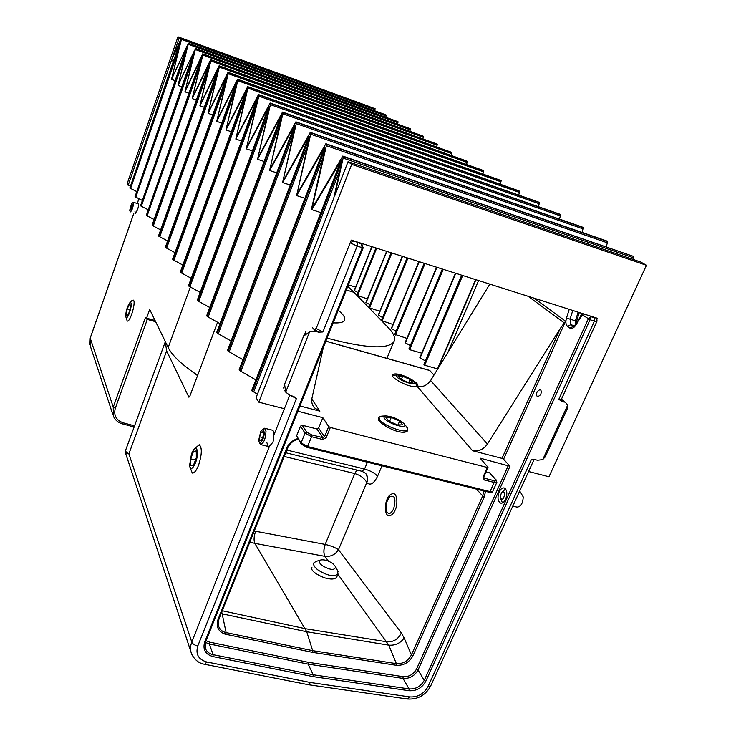 <?xml version="1.0" encoding="UTF-8"?>
<svg xmlns="http://www.w3.org/2000/svg" width="736" height="736" viewBox="0 0 736 736"><rect width="100%" height="100%" fill="white"/><g stroke="black" fill="none" stroke-linecap="round" stroke-linejoin="round"><path stroke-width="1.1" d="M632.988 259.385L633.282 257.738L343.123 158.084L334.696 195.942L348.045 161.699L351.688 164.376L258.805 402.16L256.091 397.652L333.647 198.637L342.074 160.798L252.439 391.589L251.776 390.494L341.191 160.144L311.843 209.686L311.429 209.3L325.174 148.249L239.798 370.613L239.2 369.61L324.364 147.642L296.663 195.592L309.598 136.675L228.114 351.21L227.553 350.281L308.853 136.123L282.642 182.565L295.2 125.985L217.276 333.215L216.752 332.35L294.51 125.47L269.652 170.504L281.851 116.067L207.184 316.48L206.706 315.67L281.207 115.589L257.572 159.289L269.44 106.849L197.782 300.868L197.331 300.113L268.842 106.407L246.33 148.838L257.867 98.256L188.986 286.267L188.563 285.568L257.306 97.842L235.824 139.076L247.057 90.224L180.752 272.596L180.357 271.934L246.532 89.838L225.989 129.95L236.928 82.699L173.024 259.762L172.647 259.146L236.44 82.34L216.761 121.376L227.424 75.642L165.747 247.692L165.398 247.103L226.964 75.302L208.086 113.326L218.491 69.009L158.893 236.311L158.562 235.768L218.058 68.687L199.925 105.745L210.073 62.753L152.426 225.575L152.113 225.06L209.668 62.45L192.225 98.587L202.133 56.856L146.308 215.427L201.747 56.571L184.948 91.834L194.626 51.281L140.521 205.813L194.267 51.005L178.057 85.431L187.524 46L135.028 196.696L187.174 45.742L171.534 79.378L180.78 40.995L129.812 188.039L180.458 40.756L171.387 60.472L173.383 61.18M181.249 38.474L179.253 37.748L171.966 58.797L181.341 38.208L375.139 108.726L181.341 38.208M581.808 313.343L579.922 317.51M311.843 209.686L320.832 212.594M252.439 391.589L253.699 391.911L340.106 169.611M528.476 471.491L548.964 476.762L646.447 265.291L351.688 164.376M266.717 442.244L268.244 446.458L269.486 446.2L273.056 442.051L273.866 435.169L289.68 395.324L284.363 408.728L258.805 402.16M596.841 319.212L597.273 318.256L351.256 240.111L315.44 330.4M633.282 257.738L633.843 256.524L343.657 156.713L343.123 158.084M181.672 38.447L171.681 78.614L188.434 43.387L178.213 84.649L195.564 48.594L185.104 91.025L202.722 53.811L203.108 54.096L192.381 97.759L210.671 59.625L211.085 59.92L200.091 104.889L219.098 65.771L219.53 66.093L208.26 112.442L228.04 72.303L228.5 72.643L216.936 120.465L237.553 79.249L238.05 79.608L226.164 129.002L247.692 86.646L248.216 87.032L235.998 138.101L258.511 94.548L259.072 94.962L246.505 147.826L270.094 103.003L270.692 103.445L257.756 158.24L282.514 112.074L283.158 112.553L269.836 169.409L295.881 121.836L296.571 122.342L282.836 181.433L310.288 132.351L311.034 132.894L296.856 194.405L325.864 143.732L326.683 144.32L312.036 208.444L342.774 156.069L633.843 256.524M342.774 156.069L343.657 156.713M171.387 60.472L128.174 185.325L127.181 183.669L177.965 36.8L179.253 37.748M369.969 106.738L177.965 36.8M374.56 110.731L375.139 108.726M188.085 43.13L385.765 114.798L386.336 115.12L385.728 117.245M195.206 48.328L397.504 121.504L398.112 121.854L397.477 124.099M202.722 53.811L409.869 128.57L410.504 128.929L409.832 131.312M210.671 59.625L422.896 136.013L423.568 136.399L422.86 138.92M219.098 65.771L436.65 143.87L437.359 144.274L436.623 146.961M228.04 72.303L451.196 152.177L451.941 152.61L451.159 155.471M237.553 79.249L466.596 160.972L467.388 161.432L466.56 164.487M247.692 86.646L482.926 170.31L483.773 170.789L482.89 174.064M258.511 94.548L500.278 180.219L501.179 180.734L500.25 184.239M270.094 103.003L518.76 190.78L519.708 191.323L518.724 195.095M282.514 112.074L538.467 202.041L539.488 202.621L538.43 206.687M295.881 121.836L559.535 214.075L560.63 214.7L559.507 219.107M310.288 132.351L582.112 226.973L583.28 227.645L582.084 232.42M325.864 143.732L606.363 240.828L607.623 241.546L606.335 246.753M348.045 161.699L640.844 262.08L646.447 265.291M257.434 394.202L253.699 391.911M255.88 379.923L239.798 370.613M242.99 359.729L228.114 351.21M231.067 341.026L217.276 333.215M220.018 323.656L207.184 316.48M209.751 307.492L197.782 300.868M200.174 292.404L188.986 286.267M191.231 278.291L180.752 272.596M182.859 265.061L173.024 259.762M175.002 252.623L165.747 247.692M167.615 240.93L158.893 236.311M160.65 229.899L152.426 225.575M154.091 219.475L146.308 215.427M147.881 209.622L140.521 205.813M142.011 200.284L135.028 196.696M136.445 191.424L129.812 188.039M128.174 185.325L130.143 185.941M437.524 368.874L424.718 365.24L423.936 364.44L461.693 275.181M455.455 273.203L419.814 357.76L425.417 360.925M421.756 353.17L409.63 349.683L408.894 348.928L442.318 269.036M436.604 267.214L405.131 342.691L410.292 345.598M406.925 338.394L394.744 334.337L424.166 263.267M418.913 261.602L391.304 328.495L396.051 331.163M392.969 324.466L381.395 320.583L407.109 257.848M402.279 256.312L378.249 315.109L382.637 317.556M379.794 311.31L368.791 307.584L391.064 252.752M386.612 251.335L365.912 302.45L369.969 304.704M367.356 298.871L356.868 295.302L375.93 247.949M371.827 246.643L354.228 290.462L357.981 292.542M355.589 287.086L348.358 284.896M296.663 195.592L304.934 198.288M323.178 157.108L241.022 370.935M326.177 145.636L607.099 242.724M326.683 144.32L607.623 241.546M282.642 182.565L290.269 185.076M307.574 145.59L229.292 351.532M310.555 134.164L582.783 228.776M311.034 132.894L583.28 227.645M269.652 170.504L276.708 172.84M293.149 134.936L218.417 333.528M296.111 123.565L560.142 215.795M296.571 122.342L560.63 214.7M257.572 159.289L264.123 161.469M279.772 125.065L208.288 316.784M282.725 113.73L539.028 203.688M283.158 112.553L539.488 202.621M475.585 279.597L436.926 370.282M475.925 279.708L438.178 368.248M246.33 148.838L252.42 150.889M462.696 275.503L424.718 365.24M267.334 115.883L198.849 301.171M270.268 104.586L519.266 192.354M270.692 103.445L519.708 191.323M455.777 273.304L420.063 358.009M235.824 139.076L241.5 140.999M443.256 269.33L409.63 349.683M255.732 107.318L190.026 286.571M258.667 96.066L500.756 181.737M259.072 94.962L501.179 180.734M436.908 267.315L405.37 342.93M225.989 129.95L231.297 131.753M425.049 263.543L395.425 335.046M244.904 99.323L181.764 272.89M247.82 88.099L483.359 171.764M248.216 87.032L483.773 170.789M419.198 261.685L391.524 328.725M216.761 121.376L221.738 123.078M407.937 258.115L382.048 321.246M234.756 91.834L174 260.047M237.673 80.647L466.992 162.38M238.05 79.608L467.388 161.432M402.546 256.395L378.451 315.321M208.086 113.326L212.768 114.926M391.846 253L369.408 308.218M225.234 84.806L166.704 247.977M228.142 73.646L451.564 153.53M228.5 72.643L451.941 152.61M386.869 251.418L366.105 302.652M199.925 105.745L204.323 107.263M376.666 248.179L357.457 295.9M216.283 78.191L159.822 236.596M219.181 67.068L437 145.176M219.53 66.093L437.359 144.274M372.066 246.716L354.421 290.656M192.225 98.587L196.374 100.022M362.342 243.625L362.066 244.324M207.846 71.962L153.327 225.851M210.744 60.876L423.218 137.273M211.085 59.92L423.568 136.399M184.948 91.834L188.858 93.187M199.888 66.093L147.191 215.694M202.777 55.025L410.164 129.784M203.108 54.096L410.504 128.929M178.057 85.431L181.764 86.728M192.363 60.536L141.376 206.08M195.252 49.496L397.78 122.682M195.564 48.594L398.112 121.854M171.534 79.378L175.039 80.601M185.242 55.283L135.866 196.954M188.131 44.261L386.014 115.938M188.434 43.387L386.336 115.12M178.489 50.296L130.631 188.296M181.369 39.302L374.826 109.517M195.693 374.008L197.634 375.415M384.643 418.591C388.7 424.111 408.37 429.622 404.349 424.138L403.99 423.669C398.866 419.18 392.858 416.594 385.977 415.923C383.87 416.088 383.428 416.981 384.643 418.591M406.594 426.632L407.726 429.953C405.886 433.826 384.036 425.978 379.712 419.879L379.003 417.082L381.772 416.107M397.468 424.939L402.776 424.838L399.639 421.056L391.267 417.386L385.94 417.45L388.994 421.222L397.468 424.939M389.556 421.47L391.267 417.386M398.001 424.93L399.639 421.056M332.828 563.601C328.495 560.685 324.548 559.461 320.97 559.93C318.43 560.896 318.844 562.792 322.221 565.616C330.409 570.234 334.871 570.621 335.625 566.775L332.828 563.601M337.566 570.667L337.999 574.089C333.785 577.07 327.097 575.681 317.924 569.94C314.355 567.097 313.012 564.724 313.895 562.819L316.13 561.384L320.638 560.032M126.169 317.428C128.009 319.617 132.839 304.005 130.732 302.662L129.527 303.122C127.043 307.096 125.792 311.512 125.764 316.388L126.169 317.428M129.656 302.974L131.67 300.794L133.372 300.141C136.243 301.834 130.088 322.699 127.208 321.034L125.865 316.866M129.711 311.172L130.704 305.348L129.435 304.253L127.19 308.927L126.206 314.714L127.457 315.864L129.711 311.172M127.797 315.146L126.206 314.714M129.959 309.69L127.19 308.927M134.973 211.158L135.222 213.514L137.476 209.953C138.543 206.577 138.782 204.516 138.193 203.762L133.225 202.234L133.547 203.596C132.866 208.178 131.772 210.984 130.254 211.996L129.766 210.395M333.169 322.856C339.397 323.233 343.151 322.451 344.439 320.51C345.754 318.136 343.684 314.723 338.21 310.261M346.306 290.012L353.988 292.33L347.769 286.359M133.906 213.109L90.224 338.174L113.252 407.072L145.176 318.283L146.206 317.529L146.556 318.173L149.693 309.451L168.185 347.53L190.449 286.81M386.906 358.349L393.668 342.047C395.885 338.459 393.99 333.564 387.973 327.354L353.988 292.33M146.556 318.173L155.057 320.5M393.668 342.047C387.403 349.508 365.203 348.211 327.06 338.137M197.662 375.323C181.994 364.872 172.169 355.608 168.185 347.53M393.622 508.88C396.18 498.796 394.901 494.758 389.786 496.745L387.522 500.287C385.958 504.289 385.636 507.895 386.538 511.115C388.47 514.887 390.834 514.133 393.622 508.88M132.489 204.212L131.808 203.357L129.729 210.183C130.732 210.772 131.643 208.785 132.489 204.212M131.836 203.329L133.225 202.234M132.048 204.139L131.174 204.921L130.143 209.686L131.974 206.144L132.048 204.139M132.011 205.178L131.174 204.921M131.33 208.021L130.226 207.69M378.571 418.112C375.903 421.94 393.484 431.038 398.139 431.434C402.031 432.63 405.048 432.566 407.183 431.241L407.413 430.689M409.786 385.82C413.264 386.924 415.904 386.97 417.689 385.958C419.722 382.968 404.368 375.314 400.393 374.808C396.888 373.676 394.22 373.621 392.389 374.652C390.365 377.623 405.757 385.314 409.786 385.82M337.999 574.089L336.564 577.493C334.586 579.057 331.881 579.444 328.44 578.634C324.355 578.689 309.479 571.614 311.926 567.53M537.17 391.626C536.231 394.248 536.424 396.005 537.758 396.888L540.647 394.698C541.586 392.067 541.392 390.31 540.068 389.418L537.17 391.626M499.183 491.942C497.251 497.564 497.729 501.29 500.636 503.12C502.513 503.47 504.188 502.154 505.66 499.183C507.601 493.552 507.132 489.817 504.243 487.986C502.338 487.637 500.655 488.952 499.183 491.942M387.145 499.321C385.241 502.219 383.898 514.473 388.709 515.862C391.773 515.513 393.907 513.599 395.112 510.131C397.044 507.196 398.369 494.969 393.604 493.562C390.494 493.902 388.341 495.825 387.145 499.321M218.739 619.546L218.463 625.876C219.632 629.234 221.858 631.396 225.152 632.353L226.118 632.601L225.878 634.312L224.82 634.046C218.169 631.405 215.887 626.584 217.966 619.602L286.571 448.38C288.641 443.569 292.376 440.312 297.758 438.601M221.775 612.214L222.162 613.842L306.746 631.746L254.831 543.352L249.854 542.165M433.973 375.093L429.824 370.548L325.846 341.191M311.816 399.059L319.884 411.148L299.929 405.978M297.832 411.222L322.837 417.662L328.707 426.549L330.335 427.469L487.324 467.48L487.904 467.158L480.093 458.142L509.965 466.284L503.59 459.227L501.998 458.372L472.54 450.726L417.192 386.437C422.62 387.44 427.101 385.48 430.624 380.549L489.836 284.124M165.214 341.982L125.93 449.438C125.046 450.947 126.04 452.419 128.892 453.854L125.654 453.459L125.608 450.303M217.589 322.23L189.934 395.922L188.922 397.228L166.63 350.906L165.315 341.614M273.866 435.169C273.967 432.299 273.47 430.643 272.375 430.183L272.246 430.146M429.272 370.401L429.824 370.548M486.064 471.804L489.946 473M301.079 443.863L296.608 435.85L300.509 426.144L302.229 425.242L316.912 428.959L318.614 428.058L322.837 417.662M284.206 456.476L354.752 473.542L356.896 470.056M285.706 452.75L361.992 471.298L364.55 469.034L367.402 462.226M206.052 640.734L209.548 642.132L308.283 662.308L308.182 664.12L313.168 674.756L313.067 676.605L212.943 656.586C205.298 654.313 202.566 649.41 204.728 641.902L362.278 247.71L357.144 246.091L322.92 331.973L318.568 332.175L315.505 331.31L309.58 331.835L285.715 392.15L290.058 395.425L293.673 396.419L296.415 398.489L197.782 646.006C195.436 654.203 198.444 659.53 206.798 661.995L310.537 682.52L409.777 696.928C417.818 697.351 423.881 693.919 427.966 686.66L531.245 459.862L533.931 459.457L537.611 460.248L542.736 459.623L567.695 405.113L565.8 402.831L561.283 399.584M561.274 399.841L561.586 401.341L564.181 402.086M561.586 401.341L558.854 399.234L594.421 321.135L590.033 319.746L590.944 316.738L595.838 317.998M191.7 371.238L197.552 375.618M478.575 280.545L447.865 352.48M221.223 613.594L222.162 613.842L226.118 632.601L312.662 650.67L306.746 631.746L388.801 645.168L337.934 574.255M254.352 530.941L255.631 531.254C253.883 536.305 253.616 540.344 254.831 543.352L324.935 556.352C323.444 553.371 323.518 549.387 325.165 544.41L325.238 544.419C323.582 549.406 323.49 553.38 324.953 556.352L324.935 556.352C330.804 556.848 335.312 554.64 338.468 549.746C335.441 547.593 331.034 545.818 325.238 544.419M485.521 491.354L484.297 496.745L412.905 655.85C409.152 662.529 403.613 665.675 396.29 665.289L312.515 652.354L312.662 650.67L396.364 663.642C403.015 663.992 408.029 661.094 411.415 654.939L482.706 495.898L483.819 490.93M381.966 465.814L377.577 476.201C373.805 483.8 370.208 485.916 366.795 482.531C368.147 479.026 367.77 475.971 365.663 473.377L362.057 471.316M356.997 470.083L354.752 473.542M255.631 531.254L325.165 544.41L354.78 473.542C360.539 475.336 364.541 478.326 366.795 482.531C367.779 479.43 367.439 476.422 365.792 473.524M218.169 624.468L218.463 625.885C217.847 624.57 217.994 622.408 218.896 619.399L217.966 619.602M501.998 458.372L560.28 328.523L487.434 444.066C483.46 449.512 478.492 451.738 472.54 450.726M319.884 411.148L314.254 407.698C311.963 404.745 311.218 401.497 312.018 397.955L323.352 347.41M560.28 328.523L564.254 322.92L528.209 296.314M534.253 298.236L565.588 321.236L564.254 322.92M218.905 619.105L287.472 448.325L286.571 448.38M412.905 655.85L411.415 654.939L404.147 637.946C400.494 643.2 395.37 645.61 388.801 645.168L396.364 663.642L396.29 665.289M509.965 466.284L418.03 669.981L424.249 680.358L588.285 318.946L590.944 316.738L589.637 315.827M322.92 331.973L316.176 328.523L350.198 242.797L353.832 240.92L361.155 243.791L362.278 247.71L363.17 247.848L361.827 244.15L360.235 242.963M310.537 682.52L308.255 684.692M567.695 405.113L567.53 408.232M545.413 456.504L542.736 459.623M285.715 392.15L284.657 384.698L283.608 388.065M306.01 331.32L303.913 335.91L309.58 331.835M396.925 376.961C400.485 381.322 417.358 386.4 414.34 382.232L413.899 381.671C408.977 377.752 403.549 375.498 397.606 374.928L396.327 375.553L396.925 376.961M416.061 384.256L417.404 386.244M392.26 375.535L393.76 375.185M408.25 382.426L412.868 382.536L410.044 379.454L402.656 376.262L398.02 376.114L400.78 379.196L408.25 382.426M401.332 379.426L402.656 376.262M408.784 382.435L410.044 379.454M264.16 432.262C263.672 429.254 262.531 429.06 260.728 431.664L258.75 439.972C259.09 446.614 264.804 438.536 264.16 432.262M261.547 430.542L264.555 428.232L266 431.342C265.604 438.932 263.746 443.33 260.406 444.553L258.952 441.37M263.074 431.692L261.151 432.345L259.523 436.761L259.817 440.551L261.74 439.935L263.378 435.491L263.074 431.692M263.166 432.842L261.151 432.345M262.623 437.524L259.523 436.761M500.195 496.874L500.296 497.656C502.256 500.416 503.7 499.266 504.629 494.206C504.197 491.639 503.166 491.096 501.51 492.568L500.195 496.874M502.099 492.025L505.632 488.98M512.707 506.064L516.985 507.113C520.794 506.837 522.882 503.442 523.241 496.929L520.37 492.007M502.467 502.927L500.692 498.668M195.472 462.907C199.06 453.965 197.294 443.826 193.347 450.128L191.498 453.845L189.584 465.456C190.633 470.083 192.593 469.237 195.472 462.907M194.074 449.19L199.226 444.737C202.216 447.571 201.995 454.434 198.545 465.308C196.365 470.7 194.286 473.285 192.298 473.064L189.879 466.946M196.3 450.91L193.476 451.444L190.661 458.832L190.652 465.75L193.467 465.299L196.31 457.847L196.3 450.91M196.3 452.116L193.476 451.444M195.509 459.963L190.661 458.832M138.966 198.637L137.273 203.476M155.655 321.715L147.283 319.424L115.294 408.268C113.519 415.38 116.15 420.228 123.188 422.823L134.541 425.859M90.298 337.953L90.381 346.251L112.847 414.543M123.188 422.823L122.406 423.862C118.091 422.62 115.074 420.035 113.372 416.116L113.252 407.072L115.294 408.268M147.734 318.495L147.283 319.424L145.176 318.283M225.152 632.353L224.82 634.046M222.355 610.76L305.449 628.728L386.952 641.829C393.456 642.169 398.25 639.225 401.341 632.988L404.147 637.946M328.422 561.136L324.953 556.352M206.798 661.995L204.663 664.286C199.024 663.403 194.681 659.971 191.636 654C190.127 650.228 190.173 646.245 191.783 642.05L128.892 453.854L166.63 350.906M197.782 646.006C194.709 645.288 192.712 643.972 191.783 642.05L269.486 446.2M487.324 467.48L483.037 477.075L484.233 479.946L484.214 478.188L494.16 480.682C496.055 481.077 496.616 480.755 495.834 479.725L489.431 472.659M330.335 427.469L326.168 437.672L322.699 439.502L311.549 436.706L307.565 446.54L490.066 491.593L494.178 482.43L484.233 479.946M312.515 652.354L225.878 634.312M308.283 662.308L403.034 676.651C409.004 677 413.503 674.47 416.53 669.052L508.355 465.41M286.782 450.046L364.55 469.034C370.447 470.7 374.79 473.092 377.577 476.201M569.232 309.341L566.481 318.099C565.423 321.982 565.772 324.742 567.53 326.388L569.71 327.998C571.716 329.148 573.795 328.146 575.938 324.981L581.173 316.452L583.28 315.413L590.033 319.746L425.776 681.297C422.022 687.985 416.447 691.132 409.06 690.727L313.067 676.605M484.297 496.745L482.706 495.898L476.367 489.09M366.795 482.531L338.468 549.746L401.341 632.988M565.588 321.236L503.59 459.227M209.548 642.132L209.337 643.982L213.155 654.69L313.168 674.756L409.069 688.924L403.024 678.426L308.182 664.12L209.337 643.982L205.418 642.408M318.614 428.058L324.539 436.77L328.707 426.549M302.229 425.242L306.774 432.188L311.659 434.884L322.8 437.681L316.912 428.959M296.608 435.85L301.07 442.916L305.035 433.108L300.509 426.144M483.607 477.508L484.214 478.188L483.616 476.762M205.51 641.838L205.657 649.051C207.046 652.022 209.548 653.899 213.155 654.69L212.943 656.586M416.53 669.052L418.03 669.981C414.672 675.988 409.667 678.813 403.024 678.426L403.034 676.651M409.06 690.727L409.069 688.924C415.785 689.292 420.845 686.43 424.249 680.358L425.776 681.297M430.624 380.549L487.434 444.066M205.694 641.35L204.728 641.902M287.454 448.095L287.472 448.325C289.524 443.688 293.084 440.662 298.163 439.236M572.783 310.472L570.05 319.148L575.423 320.832L578.146 312.174M574.531 325.855L570.768 324.677L573.592 326.48M575.258 325.036L575.423 320.832L576.555 321.218L576.076 323.794M566.481 318.099L570.05 319.148L570.768 324.677L567.53 326.388M569.71 327.998L573.427 326.526L575.736 324.346M595.332 317.63L595.415 317.694C596.74 318.348 597.218 319.626 596.85 321.531L594.421 321.135L594.219 317.777M583.28 315.413L584.32 314.134M581.173 316.452L581.026 315.726L583.078 313.738M575.938 324.981L575.791 324.254L580.962 315.827M357.31 242.567L357.144 246.091L350.198 242.797M315.505 331.31L312.653 327.787M318.568 332.175L314.392 329.452L316.176 328.523M558.854 399.234L561.402 399.262M561.044 399.731L561.494 400.32L561.338 399.418L596.896 321.42M296.415 398.489L290.352 395.508M409.777 696.928L407.45 699.016M427.966 686.66L430.753 685.823M533.848 459.715L531.245 459.862M306.838 447.295L301.217 444.075L301.07 442.916L307.565 446.54L306.682 447.157M311.659 434.884L311.549 436.706L305.035 433.108L306.774 432.188M489.017 492.126L492.798 491.298M496.91 482.163L494.178 482.43L494.16 480.682M489.817 472.862L495.834 479.725M483.037 477.075L483.718 477.066L488.005 467.461M326.168 437.672L324.539 436.77L322.8 437.681L322.699 439.502M404.349 424.138L407.413 427.662M407.183 431.241L407.726 429.953M378.35 418.646L378.801 417.579M385.977 415.923L381.634 416.116M335.625 566.775L338.045 571.624M134.136 426.99L122.406 423.862M89.912 344.844L90.224 338.054L133.869 213.1M137.236 203.467L138.929 198.61M190.964 651.958L125.681 453.542M205.197 647.735L205.657 649.051L205.675 641.672L363.17 247.848L361.827 244.15L360.658 243.092M579.287 312.542L576.555 321.218M308.301 684.701L204.663 664.286M534.106 459.448L430.615 686.127C425.5 695.308 417.809 699.605 407.523 699.025L308.356 684.71M567.741 407.762L545.118 457.139M283.976 385.83L304.391 334.126M496.23 479.927L496.818 482.374L492.706 491.51C492.43 492.421 491.28 492.669 489.247 492.274M489.219 492.264L306.866 447.295M285.513 391.773L284.666 390.503M565.8 402.831L562.129 399.666M312.837 405.545L314.254 407.698M325.873 341.108L429.603 370.401M414.34 382.232L417.073 385.452M397.606 374.928L393.594 375.204M264.555 428.232L272.375 430.183M260.526 444.581L268.355 446.485M520.554 492.053L519.248 491.731"/></g></svg>
